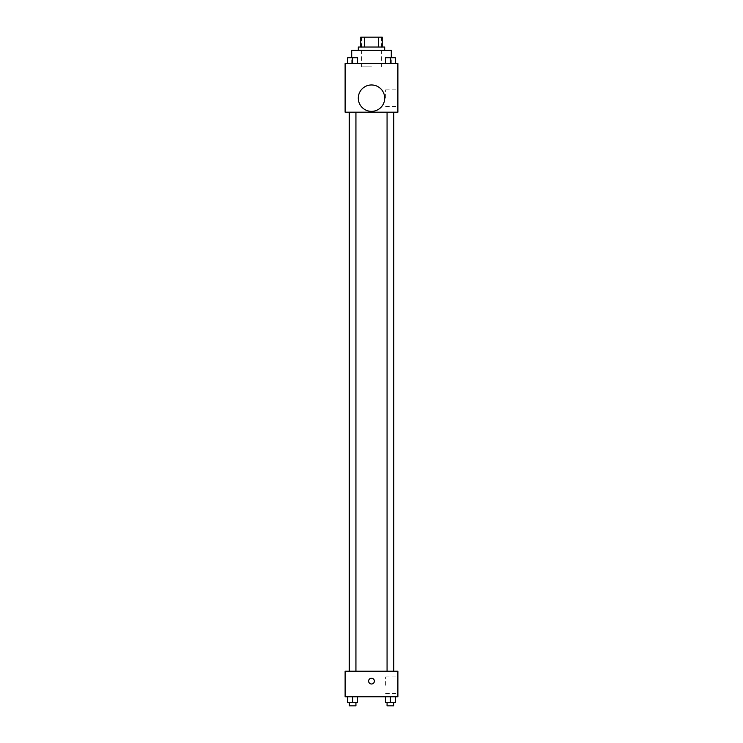 <?xml version="1.0" encoding="UTF-8"?>
<svg xmlns="http://www.w3.org/2000/svg" width="743" height="743" viewBox="0 0 743 743"><rect width="100%" height="100%" fill="white"/><g stroke="black" fill="none" stroke-linecap="round" stroke-linejoin="round"><path stroke-width="0.56" stroke-dasharray="3.71 2.79" d="M371.5 66.833L361.609 66.833L371.5 66.833M371.5 37.15L361.609 37.15L371.5 37.15M378.438 47.041L378.438 37.15L382.218 37.15L382.218 47.041L364.562 47.041L382.218 47.041M378.438 37.15L360.782 37.15M364.562 47.041L360.782 47.041L364.562 47.041L364.562 37.15M384.688 47.041L358.312 47.041M358.312 50.338L384.688 50.338L358.312 50.338M351.708 50.338L391.292 50.338M371.5 63.536L351.708 63.536L371.5 63.536M347.687 63.536L357.578 63.536L347.687 63.536L357.578 63.536L347.687 63.536L357.578 63.536L352.637 63.536L352.637 57.759L347.687 57.759L355.934 57.759L347.687 57.759L347.687 63.536L352.637 63.536L347.687 63.536L347.687 57.759L347.687 63.536L357.578 63.536L352.637 63.536L352.637 57.759L357.578 57.759L349.34 57.759L357.578 57.759L357.578 63.536L357.578 57.759M385.422 63.536L395.313 63.536L385.422 63.536L395.313 63.536L385.422 63.536L395.313 63.536L390.363 63.536L390.363 57.759L385.422 57.759L393.66 57.759L385.422 57.759L385.422 63.536L390.363 63.536L385.422 63.536L385.422 57.759L385.422 63.536L395.313 63.536L390.363 63.536L390.363 57.759L395.313 57.759L387.066 57.759L395.313 57.759L395.313 63.536L395.313 57.759M397.886 63.536L345.114 63.536L345.114 112.184L397.886 112.184L397.886 63.536M345.114 102.293L345.114 99.404L345.114 102.293M371.5 112.184L349.201 112.184L371.5 112.184M390.363 112.184L387.066 112.184L390.363 112.184M352.637 112.184L349.34 112.184L352.637 112.184M397.886 98.169L397.886 89.894L397.886 98.169M371.5 84.971A13.188 13.188 0 0 0 360.076 104.763A13.188 13.188 0 0 0 382.924 104.763A13.188 13.188 0 0 0 371.5 84.971A13.188 13.188 0 0 0 360.076 104.763A13.188 13.188 0 0 0 382.924 104.763A13.188 13.188 0 0 0 371.5 84.971M371.5 111.357A13.188 13.188 0 0 1 360.076 91.565A13.188 13.188 0 0 1 382.924 91.565A13.188 13.188 0 0 1 371.5 111.357M385.617 98.169L385.617 89.894L385.617 98.169M371.5 671.217L349.201 671.217L371.5 671.217M390.363 671.217L387.066 671.217L390.363 671.217M352.637 671.217L349.34 671.217L352.637 671.217M397.886 671.217L345.114 671.217L345.114 696.776L397.886 696.776L397.886 671.217M345.114 681.117L345.114 678.229L345.114 681.117M395.313 702.553L390.363 702.553L395.313 702.553L395.313 696.776L385.422 696.776L395.313 696.776L385.422 696.776L395.313 696.776L385.422 696.776L395.313 696.776L385.422 696.776L395.313 696.776L395.313 702.553L385.422 702.553L385.422 696.776L385.422 702.553L393.66 702.553L390.363 702.553L390.363 696.776L390.363 702.553L385.422 702.553L385.422 696.776M357.578 702.553L352.637 702.553L357.578 702.553L357.578 696.776L347.687 696.776L357.578 696.776L347.687 696.776L357.578 696.776L347.687 696.776L357.578 696.776L347.687 696.776L357.578 696.776L357.578 702.553L347.687 702.553L347.687 696.776L347.687 702.553L355.934 702.553L352.637 702.553L352.637 696.776L352.637 702.553L347.687 702.553L347.687 696.776M397.886 685.241L397.886 676.966L397.886 685.241M371.5 678.229A2.888 2.888 0 0 0 369.002 682.557A2.888 2.888 0 0 0 373.998 682.557A2.888 2.888 0 0 0 371.5 678.229A2.888 2.888 0 0 0 369.002 682.557A2.888 2.888 0 0 0 373.998 682.557A2.888 2.888 0 0 0 371.5 678.229M371.5 683.997A2.888 2.888 0 0 1 369.002 679.669A2.888 2.888 0 0 1 373.998 679.669A2.888 2.888 0 0 1 371.5 683.997M385.617 685.241L385.617 676.966L385.617 685.241M387.066 702.553L387.066 705.85L393.66 705.85L387.066 705.85L393.66 705.85L393.66 702.553L387.066 702.553L393.66 702.553M390.363 702.553L390.363 696.776M349.34 702.553L349.34 705.85L355.934 705.85L349.34 705.85L355.934 705.85L355.934 702.553L349.34 702.553L355.934 702.553M352.637 702.553L352.637 696.776M387.066 57.759L393.66 57.759M390.363 63.536L390.363 57.759M349.34 57.759L355.934 57.759M352.637 63.536L352.637 57.759M361.609 37.15L361.609 66.833M381.391 37.15L381.391 66.833M391.292 63.536L391.292 57.74M351.708 63.536L351.708 57.74M385.617 106.435L397.886 106.435M385.617 89.894L397.886 89.894M355.934 671.217L355.934 112.184M349.34 671.217L349.34 112.184M393.66 671.217L393.66 112.184M387.066 671.217L387.066 112.184M385.617 693.507L397.886 693.507M385.617 676.966L397.886 676.966"/><path stroke-width="1.11" d="M364.562 47.041L364.562 37.15L360.782 37.15L360.782 47.041L360.782 37.15M364.562 37.15L382.218 37.15L382.218 47.041M378.438 47.041L378.438 37.15M358.312 50.338L358.312 47.041L384.688 47.041L384.688 50.338M391.292 57.74L391.292 50.338L351.708 50.338L351.708 57.74M345.114 63.536L397.886 63.536L397.886 112.184L345.114 112.184L345.114 63.536M371.5 111.357A13.188 13.188 0 0 1 360.076 91.565A13.188 13.188 0 0 1 382.924 91.565A13.188 13.188 0 0 1 371.5 111.357M345.114 671.217L397.886 671.217L397.886 696.776L345.114 696.776L345.114 671.217M371.5 683.997A2.888 2.888 0 0 1 369.002 679.669A2.888 2.888 0 0 1 373.998 679.669A2.888 2.888 0 0 1 371.5 683.997M385.422 696.776L385.422 702.553L395.313 702.553L395.313 696.776L395.313 702.553M390.363 702.553L390.363 696.776M393.66 702.553L393.66 705.85L387.066 705.85L387.066 702.553M347.687 696.776L347.687 702.553L357.578 702.553L357.578 696.776L357.578 702.553M352.637 702.553L352.637 696.776M355.934 702.553L355.934 705.85L349.34 705.85L349.34 702.553M385.422 63.536L385.422 57.759L395.313 57.759L395.313 63.536L395.313 57.759M390.363 63.536L390.363 57.759M393.66 57.759L387.066 57.759M347.687 63.536L347.687 57.759L357.578 57.759L357.578 63.536L357.578 57.759M352.637 63.536L352.637 57.759M355.934 57.759L349.34 57.759M393.799 671.217L393.799 112.184M349.201 671.217L349.201 112.184M387.066 112.184L387.066 671.217M393.66 112.184L393.66 671.217M355.934 671.217L355.934 112.184M349.34 671.217L349.34 112.184"/></g></svg>
